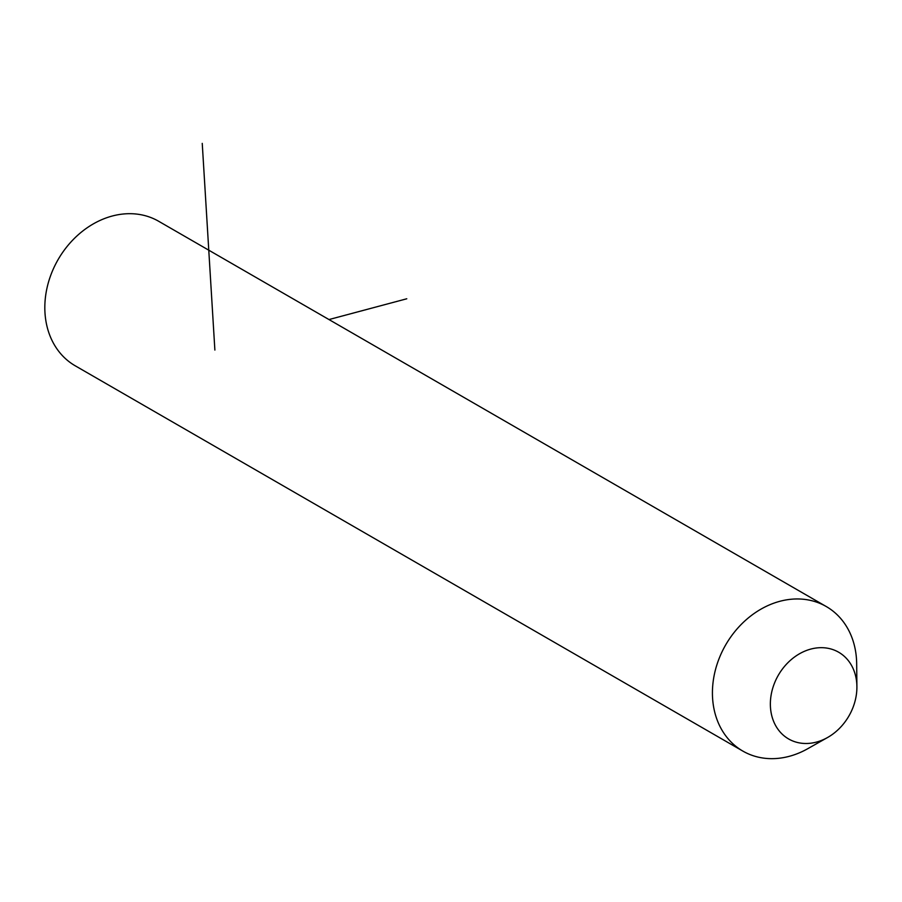 <?xml version="1.0" encoding="UTF-8"?>
<svg xmlns="http://www.w3.org/2000/svg" width="902" height="902" viewBox="0 0 902 902"><rect width="100%" height="100%" fill="white"/><g stroke="black" fill="none" stroke-linecap="round" stroke-linejoin="round"><path stroke-width="1.35" d="M827.506 737.543L807.685 748.739A83.446 67.932 -60 0 1 742.842 751.084A83.446 67.932 -60 0 1 719.119 658.528A83.446 67.932 -60 0 1 826.266 606.539A83.446 67.932 -60 0 1 856.674 663.849L856.9 686.614A50.061 40.759 -60 0 1 852.886 707.754A50.061 40.759 -60 0 1 827.506 737.543A50.061 40.759 -60 0 1 781.425 733.382A50.061 40.759 -60 0 1 774.378 683.423A50.061 40.759 -60 0 1 822.714 647.704A50.061 40.759 -60 0 1 856.9 686.614M742.842 751.084L75.238 365.806A83.446 67.932 -60 0 1 51.515 273.261A83.446 67.932 -60 0 1 158.651 221.261L826.266 606.539M328.982 319.556L406.779 298.776M214.879 350.055L202.24 143.384"/></g></svg>
